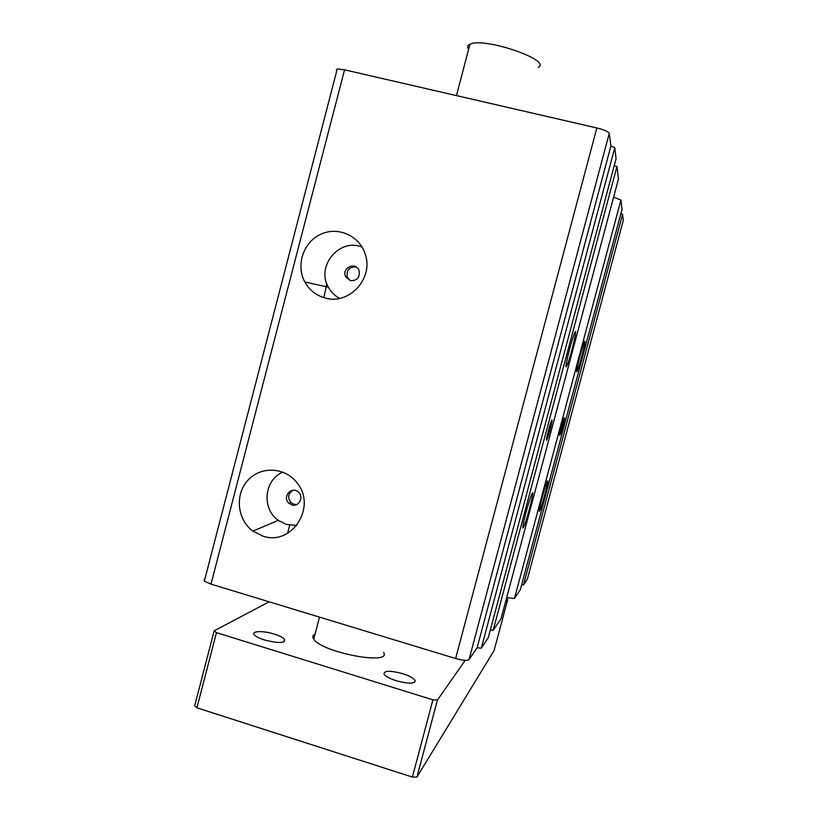 <?xml version="1.0" encoding="UTF-8"?>
<svg xmlns="http://www.w3.org/2000/svg" width="818" height="818" viewBox="0 0 818 818"><rect width="100%" height="100%" fill="white"/><g stroke="black" fill="none" stroke-linecap="round" stroke-linejoin="round"><path stroke-width="1.23" d="M204.244 579.154L204.336 581.169L211.003 584.134L455.626 658.521C462.824 660.525 467.282 660.872 469.021 659.574L477.119 647.774L481.311 648.132L488.264 637.723L616.077 158.692L614.788 147.68L481.311 648.132M523.469 584.993L527.344 579.205L623.285 220.379L622.58 214.285L523.469 584.993L521.741 584.492M514.44 598.52L520.36 589.655L622.007 209.388L620.913 200.052L514.44 598.52L506.69 597.6M493.152 630.402L501.107 618.48L618.459 179.019L616.987 166.432L493.152 630.402L490.432 629.594M326.822 283.723L323.877 297.65M289.684 525.197L287.568 533.316M620.811 213.866L622.58 214.285M559.87 435.176L559.665 435.248C558.878 435.974 562.58 421.485 563.96 418.417L564.522 417.763C565.248 417.231 561.547 431.659 560.207 434.603L559.584 435.094M576.71 371.801C575.627 372.241 581.608 348.458 584.032 342.793C587.447 334.143 580.422 363.652 577.426 370.605L576.71 371.801M539.461 511.158C537.753 513.561 544.655 486.802 547.027 481.884C550.125 474.757 542.528 505.043 539.87 510.473L539.461 511.158M613.612 197.148L620.913 200.052M566.772 364.388L566.107 366.853M551.915 420.023L546.547 440.145M523.52 526.414L523.121 527.886M566.567 364.337L566.005 366.433M551.536 420.646L546.465 439.644M523.316 526.352L522.906 527.866M551.956 420.002C552.866 419.399 549.021 434.757 547.201 439.021C544.686 445.381 548.909 426.935 551.291 421.219L551.956 420.002M523.162 527.845C521.015 530.79 528.305 501.955 531.557 494.716C535.882 484.317 527.682 518.285 523.898 526.516L523.162 527.845M566.138 366.873C564.819 367.292 570.862 342.507 574.072 334.409C578.817 321.781 571.649 354.061 567.416 364.562L566.138 366.873M614.185 165.778L616.987 166.432M477.119 647.774L610.893 146.003L614.788 147.68M610.893 146.003L609.246 133.406L469.021 659.574M336.239 70.399L337.251 68.937L344.552 69.816L596.843 127.956C604.175 129.806 608.306 131.626 609.246 133.406M325.094 297.997C316.167 295.482 309.409 290.134 304.817 281.944C295.635 265.247 303.396 242.005 320.82 234.214C338.09 226.085 359.91 235.932 365.349 254.531C373.714 278.662 348.857 305.319 325.094 297.997M263.018 536.158L252.915 531.107C237.138 519.686 234.643 494.512 247.854 480.33C260.758 465.841 285.277 467.047 297.118 482.957C317.118 506.853 291.699 546.26 263.018 536.158M350.36 280.676C357.231 280.799 360.135 277.394 359.051 270.451C355.758 261.32 341.403 267.823 345.564 276.535L350.36 280.676M356.28 267.057C349.133 266.688 346.167 270.104 347.364 277.302L350.319 280.666M362.098 247.128C339.654 237.527 315.717 266.187 328.417 287.251C331.075 292.098 334.828 295.809 339.674 298.376M293.018 490.258C288.028 493.571 287.343 497.681 290.983 502.61L293.918 504.297L296.74 504.522M291.801 504.9C298.611 507.262 304.102 497.405 298.744 492.426C292.21 485.248 281.586 496.823 288.846 503.203L291.801 504.9M282.895 472.119C264.142 479.604 261.361 508.878 278.325 520.36L286.689 524.512L296.77 525.432M383.591 652.406C392.364 665.75 321.863 652.611 313.754 639.144C312.19 636.895 312.64 635.187 315.104 634.011M538.234 67.383C552.59 60.338 483.724 36.749 469.931 44.244C467.446 45.389 467.006 47.066 468.612 49.285M396.301 680.76C389.593 678.582 385.482 676.353 383.99 674.083C383.99 670.535 390.217 670.392 402.671 673.654C409.644 675.913 413.806 678.214 415.145 680.566C414.818 683.909 408.54 683.971 396.301 680.76M264.684 640.034C259.684 638.449 256.31 636.782 254.582 635.044C250.41 630.954 262.926 630.433 274.265 634.073C279.49 635.729 282.936 637.467 284.592 639.277C285.482 643.285 278.846 643.541 264.684 640.034M506.383 598.745L507.743 599.451L505.238 603.04M465.186 660.351L437.425 700.075L416.935 777.1L494.103 650.494L507.743 599.451M437.425 700.075L432.916 699.84L216.463 632.641L214.183 630.811L269.112 601.803M416.935 777.1L412.384 777.069L432.916 699.84M412.384 777.069L196.913 707.805L194.715 705.709L214.183 630.811M196.913 707.805L216.463 632.641M596.843 127.956L455.626 658.521M344.552 69.816L211.003 584.134M347.364 277.302L345.564 276.535M328.417 287.251L304.817 281.944M337.251 68.937L204.336 581.169M547.201 439.021L546.547 438.837M560.207 434.603L559.635 434.44M576.7 370.411L577.426 370.605M539.287 510.309L539.87 510.473M523.898 526.516L522.927 526.24M566.199 364.245L567.416 364.562M290.983 502.61L288.846 503.203M278.325 520.36L252.915 531.107M469.931 44.244L456.454 95.604M319.531 617.14L313.754 639.144M414.706 682.202L415.145 680.566M283.897 641.925L284.592 639.277"/></g></svg>
